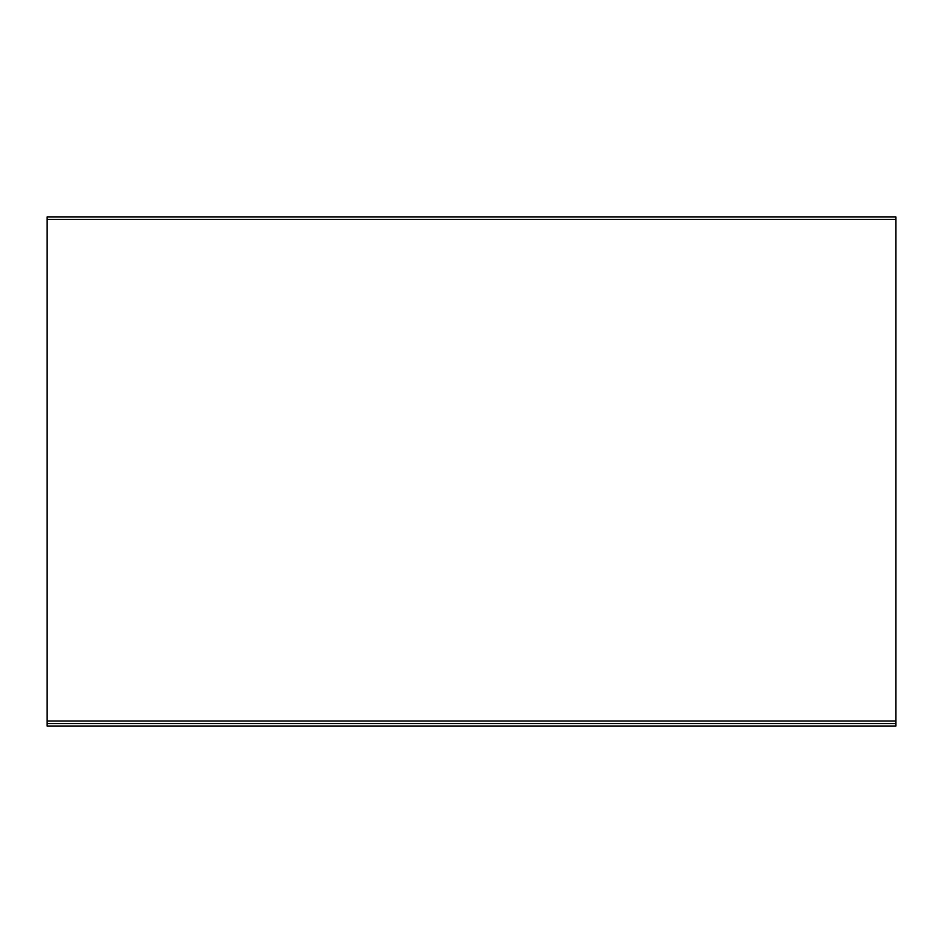 <?xml version="1.0" encoding="UTF-8"?>
<svg xmlns="http://www.w3.org/2000/svg" width="943" height="943" viewBox="0 0 943 943"><rect width="100%" height="100%" fill="white"/><g stroke="black" fill="none" stroke-linecap="round" stroke-linejoin="round"><path stroke-width="1.41" d="M895.85 219.436L895.85 721.018L47.15 721.018L47.15 219.436L895.85 219.436L895.85 216.89L47.15 216.89L47.15 219.436L895.85 219.436M47.15 721.018L47.15 723.564L895.85 723.564L895.85 721.018M47.15 723.564L47.15 726.11L895.85 726.11L895.85 723.564"/></g></svg>
